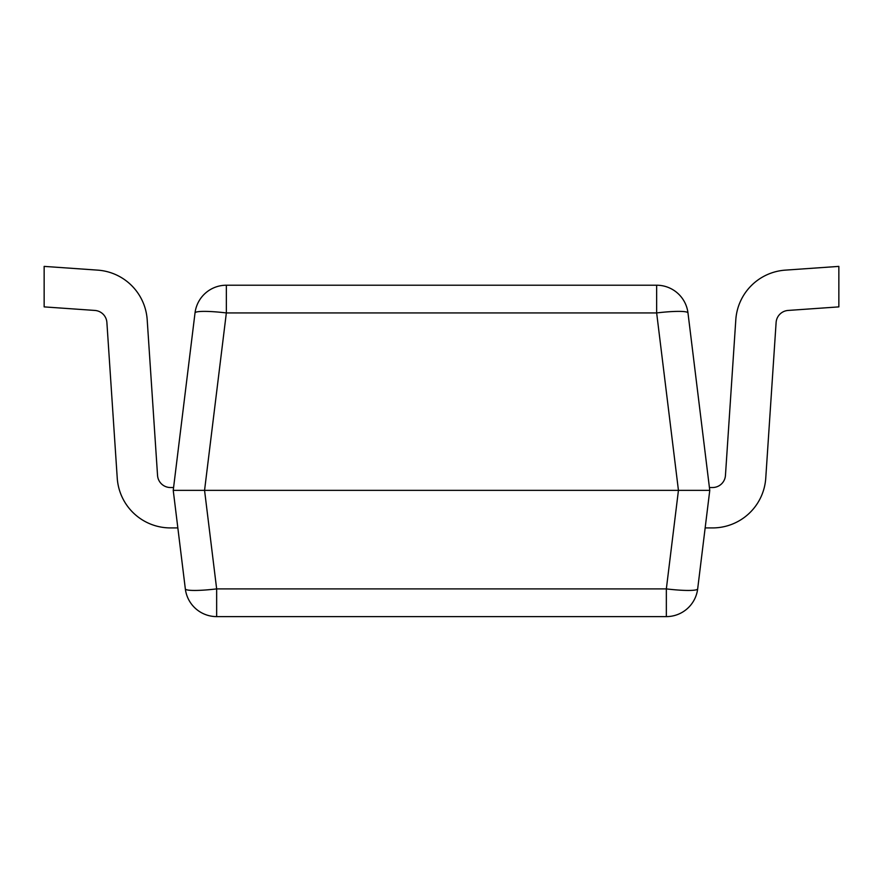 <?xml version="1.0" encoding="UTF-8"?>
<svg xmlns="http://www.w3.org/2000/svg" width="883" height="883" viewBox="0 0 883 883"><rect width="100%" height="100%" fill="white"/><g stroke="black" fill="none" stroke-linecap="round" stroke-linejoin="round"><path stroke-width="1.32" d="M666.345 616.61A31.556 31.556 0 0 0 697.669 588.895A31.556 3.819 -173 0 1 666.345 588.895L666.345 616.61L216.655 616.61L216.655 588.895A31.556 3.819 173 0 1 185.331 588.895L177.847 527.924L170.452 527.924A53.333 53.333 0 0 1 117.24 478.122L106.887 322.483A12.936 12.936 0 0 0 94.878 310.441L44.15 306.887L44.15 266.39L97.704 270.132A53.333 53.333 0 0 1 147.196 319.812L157.549 475.44A12.936 12.936 0 0 0 170.452 487.526L173.587 487.526M697.669 588.895L709.766 490.363L687.978 312.935A31.556 31.556 0 0 0 656.654 285.22L226.346 285.22A31.556 31.556 0 0 0 195.022 312.935A31.556 3.819 7 0 1 226.346 312.935L204.558 490.363L216.655 588.895L666.345 588.895L678.442 490.363L173.234 490.363L185.331 588.895A31.556 31.556 0 0 0 216.655 616.61M195.022 312.935L173.234 490.363L204.558 490.363M678.442 490.363L709.766 490.363L678.442 490.363L656.654 312.935A31.556 3.819 -7 0 1 687.978 312.935M709.413 487.526L712.548 487.526A12.936 12.936 0 0 0 725.451 475.44L735.804 319.812A53.333 53.333 0 0 1 785.296 270.132L838.85 266.39L838.85 306.887L788.122 310.441A12.936 12.936 0 0 0 776.113 322.483L765.76 478.122A53.333 53.333 0 0 1 712.548 527.924L705.153 527.924M656.654 285.22L656.654 312.935L226.346 312.935L226.346 285.22"/></g></svg>
